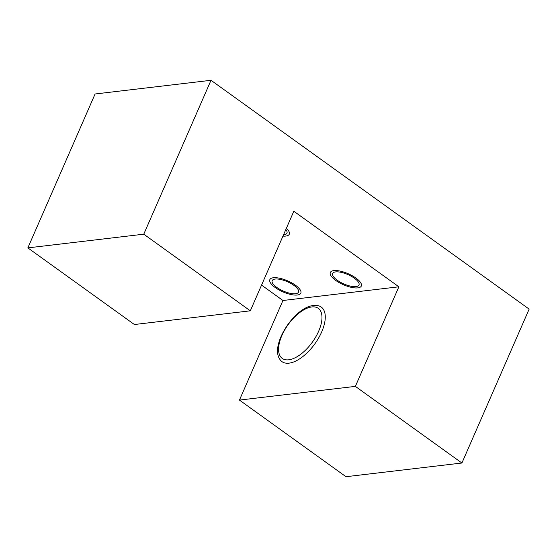 <?xml version="1.0" encoding="UTF-8"?>
<svg xmlns="http://www.w3.org/2000/svg" width="557" height="557" viewBox="0 0 557 557"><rect width="100%" height="100%" fill="white"/><g stroke="black" fill="none" stroke-linecap="round" stroke-linejoin="round"><path stroke-width="0.84" d="M239.447 400.079L345.994 476.708L461.913 463.013L529.15 309.114L211.006 80.292L95.087 93.987L27.85 247.886L134.397 324.522L250.316 310.82L293.824 211.242L398.875 286.799L355.366 386.377L239.447 400.079L282.949 300.495L261.553 285.107M250.316 310.82L143.769 234.184L211.006 80.292M143.769 234.184L27.85 247.886M461.913 463.013L355.366 386.377M398.875 286.799L282.949 300.495M295.551 293.727A14.371 5.097 23.6 0 1 279.837 289.341A14.371 5.097 23.6 0 1 272.178 280.637A14.371 5.097 23.6 0 1 275.137 279.05A14.371 5.097 23.6 0 1 290.851 283.436A14.371 5.097 23.6 0 1 298.51 292.14A14.371 5.097 23.6 0 1 295.551 293.727M356.027 286.583A14.371 5.097 23.6 0 1 340.32 282.19A14.371 5.097 23.6 0 1 332.654 273.487A14.371 5.097 23.6 0 1 335.62 271.9A14.371 5.097 23.6 0 1 351.328 276.293A14.371 5.097 23.6 0 1 358.993 284.996A14.371 5.097 23.6 0 1 356.027 286.583M283.527 234.817A14.371 5.097 -156.4 0 0 283.993 234.769A14.371 5.097 -156.4 0 0 286.959 233.181A14.371 5.097 -156.4 0 0 285.825 229.554M279.635 359.007A33.615 16.285 -54.3 0 0 289.034 363.15A33.615 16.285 -54.3 0 0 320.275 334.924A33.615 16.285 -54.3 0 0 318.005 305.661L313.57 305.514C294.89 306.851 270.089 344.539 279.635 359.007M297.347 295.022A16.905 5.995 23.6 0 1 278.862 289.856A16.905 5.995 23.6 0 1 269.853 279.621A16.905 5.995 23.6 0 1 273.341 277.755A16.905 5.995 23.6 0 1 291.819 282.921A16.905 5.995 23.6 0 1 300.836 293.156A16.905 5.995 23.6 0 1 297.347 295.022M357.831 287.878A16.905 5.995 23.6 0 1 339.345 282.712A16.905 5.995 23.6 0 1 330.336 272.47A16.905 5.995 23.6 0 1 333.817 270.605A16.905 5.995 23.6 0 1 352.303 275.771A16.905 5.995 23.6 0 1 361.312 286.013A16.905 5.995 23.6 0 1 357.831 287.878M286.382 228.279A16.905 5.995 23.6 0 1 289.285 234.198A16.905 5.995 23.6 0 1 285.797 236.064A16.905 5.995 23.6 0 1 282.963 236.098M311.816 306.942A30.851 14.948 -54.3 0 0 281.877 335.551A30.851 14.948 -54.3 0 0 288.721 359.808A30.851 14.948 -54.3 0 0 318.667 331.199A30.851 14.948 -54.3 0 0 311.816 306.942"/></g></svg>
